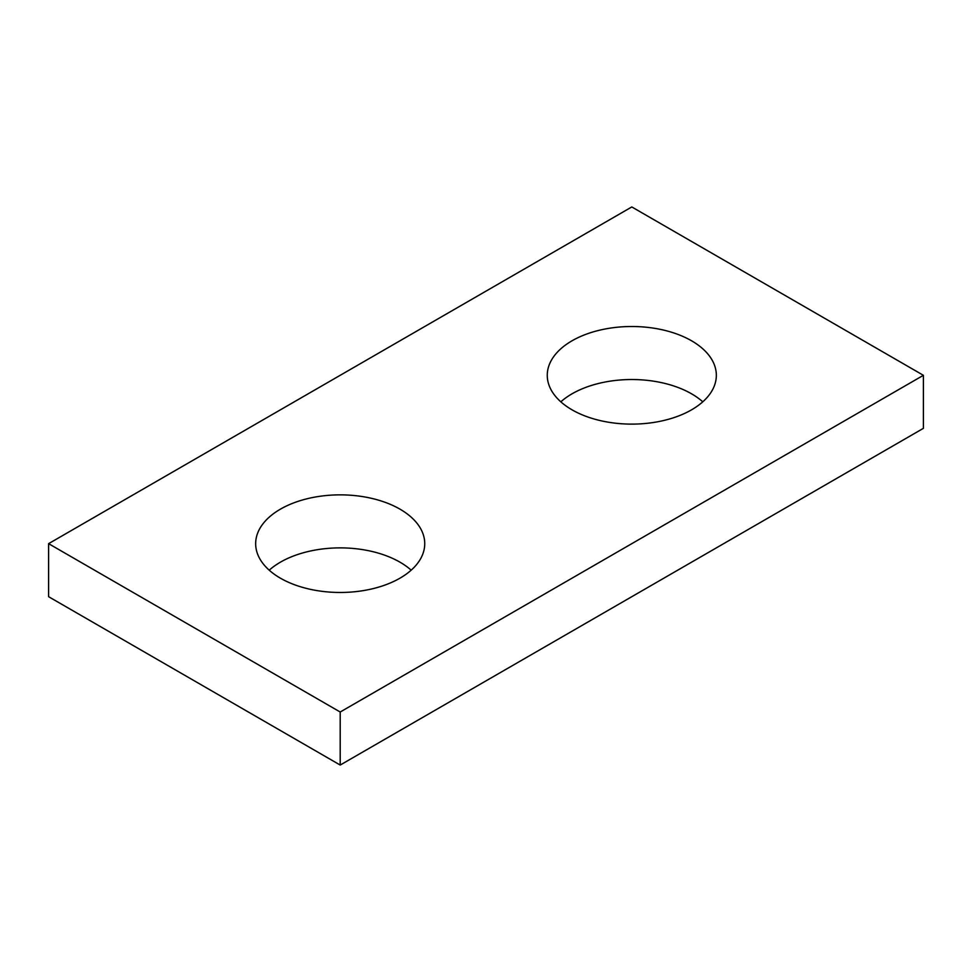 <?xml version="1.0" encoding="UTF-8"?>
<svg xmlns="http://www.w3.org/2000/svg" width="972" height="972" viewBox="0 0 972 972"><rect width="100%" height="100%" fill="white"/><g stroke="black" fill="none" stroke-linecap="round" stroke-linejoin="round"><path stroke-width="1.46" d="M923.4 375.313L631.8 206.951L48.6 543.664L48.6 596.687L340.2 765.049L923.4 428.336L923.4 375.313L340.2 712.014L340.2 765.049M48.6 543.664L340.2 712.014M572.022 409.82A84.54 48.807 0 0 0 664.155 420.402A84.54 48.807 0 0 0 716.34 375.313A84.54 48.807 0 0 0 631.8 326.507A84.54 48.807 0 0 0 547.26 375.313A84.54 48.807 0 0 0 572.022 409.82M702.78 401.825A84.54 48.807 0 0 0 560.82 401.825M280.422 578.182A84.54 48.807 0 0 0 372.555 588.753A84.54 48.807 0 0 0 424.74 543.664A84.54 48.807 0 0 0 340.2 494.857A84.54 48.807 0 0 0 255.66 543.664A84.54 48.807 0 0 0 280.422 578.182M411.18 570.175A84.54 48.807 0 0 0 269.22 570.175"/></g></svg>
